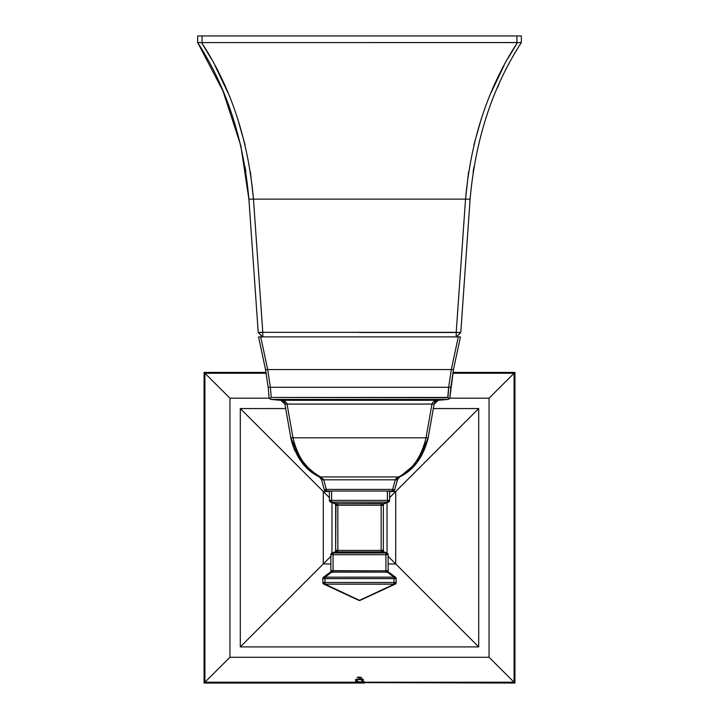 <?xml version="1.0" encoding="UTF-8"?>
<svg xmlns="http://www.w3.org/2000/svg" width="719" height="719" viewBox="0 0 719 719"><rect width="100%" height="100%" fill="white"/><g stroke="black" fill="none" stroke-linecap="round" stroke-linejoin="round"><path stroke-width="1.08" d="M364.434 683.05L204.07 683.05L204.07 372.415L266.093 372.415M204.07 372.415L204.924 373.26L266.255 373.26L204.924 373.26L204.924 682.205L229.945 657.283L229.945 398.182L204.924 373.26L229.945 398.182L229.945 657.283L489.055 657.283L489.055 398.182L449.743 398.182L489.055 398.182L489.055 657.283L229.945 657.283L204.924 682.205L354.719 682.205L357.145 680.803L355.429 680.102L355.725 679.509L363.005 679.033L363.32 679.581L361.594 680.453L364.003 681.244L363.499 682.205L514.076 682.205L489.055 657.283L514.076 682.205L514.076 373.26L489.055 398.182L514.076 373.26L452.745 373.26L514.076 373.26L514.93 372.415L514.93 683.05L362.852 682.628L514.93 683.05L514.076 682.205L514.076 373.26L514.93 372.415L514.93 683.05L514.076 682.205L363.499 682.205L364.003 681.244L361.594 680.453L363.32 679.581L363.005 679.033L355.725 679.509L355.429 680.102L357.145 680.803L354.62 682.475L204.924 682.205L204.07 683.05L204.07 372.415L204.924 373.26L204.924 682.205L204.07 683.05M269.257 398.182L229.945 398.182L269.257 398.182M433.332 408.554L478.701 408.554L389.59 497.638L395.702 491.535L395.702 563.939L395.702 491.535L478.701 408.554L478.701 646.911L388.125 556.362L395.702 563.939L388.125 563.939L395.702 563.939L478.701 646.911L240.299 646.911L240.299 408.554L323.298 491.535L323.298 563.939L240.299 646.911L330.875 556.362L323.298 563.939L330.875 563.939L323.298 563.939L323.298 491.535L329.41 497.638L240.299 408.554L285.668 408.554M331.971 553.028L331.971 502.608L331.971 553.028M387.029 553.028L387.029 502.608L387.029 553.028M395.702 491.535L389.59 491.535L395.702 491.535M329.41 491.535L323.298 491.535L329.41 491.535M452.907 372.415L514.93 372.415M363.302 682.25L355.519 681.549M363.607 682.142L355.779 681.441L363.607 682.142M362.978 679.77L356.534 679.23L362.978 679.77M355.51 680.138L357.469 680.282M356.193 679.338L362.744 679.895M363.967 683.005L354.665 682.358L363.967 683.005M364.021 681.288L362.664 681.181M354.952 683.05L354.62 682.475L354.952 683.05M355.123 682.978L356.058 683.05M358.08 677.055L361.531 677.415L357.118 677.684L358.08 677.055M362.241 678.853L359.257 678.673L362.241 678.853M322.804 582.489A1.833 1.833 115 0 0 323.856 584.152L323.901 584.17A1.833 1.591 -65 0 1 323.047 582.507A1.833 1.591 115 0 0 323.901 584.17L325.006 584.152L325.006 582.489L395.019 582.507L393.994 582.489L393.994 584.152L325.006 584.152L325.006 582.489L323.981 582.507A1.833 0.827 76.3 0 0 324.835 584.17L359.5 600.653L324.835 584.17A1.833 0.827 -103.7 0 1 323.981 582.507L322.804 582.489L322.804 578.633L325.006 578.633L325.006 582.489L322.804 582.489A1.833 1.833 115 0 0 323.856 584.152A1.833 1.833 0 0 1 322.804 582.489L322.804 578.633A1.833 1.833 0 0 1 323.55 577.159L325.006 577.159L323.568 577.141L330.372 572.144L331.675 572.144L326.777 575.748L331.675 572.144L387.325 572.144L331.675 572.144L325.006 577.159L393.994 577.159L387.325 572.144L388.628 572.144L395.45 577.159A1.833 1.833 126.3 0 1 396.196 578.633L395.953 582.507L393.994 582.489L393.994 578.633L325.006 578.633L325.006 582.489L393.994 582.489L393.994 578.633L396.061 578.624L396.196 582.489A1.833 1.833 -115 0 1 395.144 584.152L359.5 600.653L394.165 584.17L324.835 584.17L359.5 600.338L325.006 584.152L323.856 584.152L359.5 600.338L394.165 584.17A1.833 0.827 -76.3 0 0 395.019 582.507L395.953 582.507A1.833 1.591 65 0 1 395.099 584.17L395.144 584.152A1.833 1.833 0 0 0 396.196 582.489A1.833 1.833 -115 0 1 395.144 584.152A1.833 1.833 0 0 0 396.196 582.489L395.953 582.507A1.833 1.591 -115 0 1 395.099 584.17L359.5 600.653L323.901 584.17A1.833 1.591 115 0 1 323.496 583.882M335.719 551.931L332.133 552.965A1.833 1.546 -110 0 0 331.774 553.172A1.833 1.546 70 0 1 332.133 552.965L333.077 552.983L333.077 554.709L331.189 554.691L333.077 554.709L333.077 552.983L386.112 552.965A1.833 0.926 77.7 0 1 387.056 554.691A1.833 0.926 -102.3 0 0 386.112 552.965L383.236 551.913L386.867 552.965A1.833 1.546 -70 0 1 387.811 554.691L331.944 554.691L333.077 554.709L333.077 570.85L332.313 570.661L333.077 570.85L333.077 572.324L331.675 572.144A1.833 0.611 105.2 0 0 332.313 570.661L331.01 570.661A1.833 1.672 -126.3 0 1 330.372 572.144A1.833 1.672 53.7 0 0 331.01 570.661L332.313 570.661A1.833 0.611 -74.8 0 1 331.675 572.144L324.871 577.141L323.568 577.141L322.939 578.624L323.568 577.141L330.129 572.324A1.833 1.833 0 0 0 330.875 570.85L330.875 554.709A1.833 1.833 0 0 1 332.079 552.983L386.112 552.965L383.236 551.913L335.764 551.913L332.079 552.983L335.018 551.913A1.833 1.546 70 0 0 335.962 550.197L337.849 550.403L335.962 550.197L337.849 550.403L337.849 503.507L337.202 503.525L337.849 503.507L337.849 505.232L381.151 505.232L381.151 503.507L383.982 503.722A1.833 1.546 -110 0 0 383.038 505.439L381.151 505.232L381.151 503.507L335.764 503.722A1.833 0.926 77.7 0 1 336.717 505.439L335.962 505.439A1.833 1.546 110 0 0 335.018 503.722L335.764 503.722A1.833 0.926 -102.3 0 1 336.717 505.439L335.962 505.439A1.833 1.546 -70 0 0 335.018 503.722L331.423 502.132A1.833 0.926 -102.3 0 1 330.47 500.415A1.833 0.926 77.7 0 0 331.423 502.132L331.612 500.388L387.388 500.388L387.577 502.132L388.332 502.132L387.577 502.132L388.53 500.415L389.276 500.415A1.833 1.546 70 0 1 388.332 502.132L387.577 502.132L388.53 500.415L389.276 500.415L387.388 500.388L388.53 500.415L387.388 500.388L387.388 502.114L331.612 502.114L335.018 503.722A1.833 1.546 -70 0 1 335.962 505.439L335.647 550.403L335.647 505.232L335.647 550.403L335.647 505.232L336.717 505.439L335.962 505.439A1.833 1.546 110 0 0 335.018 503.722L336.222 503.633L334.434 503.507A1.833 1.833 110 0 1 335.117 503.938A1.833 1.833 0 0 0 334.434 503.507A1.833 1.833 0 0 0 334.434 503.507L330.668 502.132L331.612 502.114L331.612 500.388L329.41 500.388A1.833 1.833 110 0 0 330.614 502.114L330.614 502.114A1.833 1.833 0 0 1 329.41 500.388L331.612 500.388L329.41 500.388L329.41 491.032L329.41 500.388L329.41 491.032L329.41 500.388L331.612 500.388L331.612 491.032L331.612 500.388L389.59 500.388L389.59 491.032L389.59 500.388A1.833 1.833 -110 0 1 388.386 502.114L383.982 503.722L387.388 502.114L331.423 502.132L335.764 503.722L383.236 503.722L388.386 502.114L384.566 503.507A1.833 1.833 -110 0 0 383.353 505.232L383.353 550.403L381.151 550.403L381.151 505.232L337.849 505.232L337.849 550.403L381.151 550.403L381.151 505.232L383.353 505.232L383.353 550.403A1.833 1.833 110 0 0 384.566 552.129L386.867 552.965A1.833 1.546 110 0 1 387.811 554.691A1.833 1.546 110 0 0 387.307 553.235A1.833 1.546 -70 0 1 387.811 554.691L388.125 554.709A1.833 1.833 0 0 0 386.921 552.983A1.833 1.833 110 0 1 388.125 554.709A1.833 1.833 0 0 0 386.921 552.983L386.921 552.983A1.833 1.833 110 0 1 388.125 554.709L388.125 570.85L385.923 570.85L385.923 554.709L333.077 554.709L333.077 570.85L385.923 570.85L385.923 554.709L387.056 554.691L388.125 554.709L388.125 570.85A1.833 1.833 -53.7 0 0 388.871 572.324L395.432 577.141L394.129 577.141L387.325 572.144L385.923 572.324L385.923 570.85L388.125 570.85A1.833 1.833 -53.7 0 0 388.871 572.324L387.325 572.144A1.833 0.611 74.8 0 1 386.687 570.661A1.833 0.611 -105.2 0 0 387.325 572.144L385.923 572.324L385.923 570.85L332.313 570.661L333.077 570.85L333.077 572.324L330.129 572.324A1.833 1.833 0 0 0 330.138 572.315M386.615 552.875L384.171 551.985L386.615 552.875M383.676 504.199L383.038 505.439A1.833 1.546 70 0 1 383.982 503.722L383.236 503.722A1.833 0.926 -77.7 0 0 382.283 505.439A1.833 0.926 102.3 0 1 383.236 503.722L384.701 503.462L383.892 503.938M387.388 500.388L387.388 491.032L387.388 500.388M330.668 502.132L334.299 503.462L330.668 502.132A1.833 1.546 -70 0 0 330.668 502.132L330.668 502.132A1.833 1.546 110 0 1 330.659 502.132L329.724 500.415L330.668 502.132L331.423 502.132M392.223 575.748L394.129 577.141L395.432 577.141L396.196 578.633A1.833 1.833 0 0 0 395.45 577.159A1.833 1.833 126.3 0 1 396.196 578.633A1.833 1.833 0 0 0 395.45 577.159L394.129 577.141L395.432 577.141L396.061 578.624L325.006 578.633L325.006 577.159L393.994 577.159L393.994 578.633L394.129 577.141L394.758 578.624L394.129 577.141L392.223 575.748M335.764 551.913L335.018 551.913L335.764 551.913A1.833 0.926 102.3 0 0 336.717 550.197A1.833 0.926 -77.7 0 1 335.764 551.913L381.151 552.129L381.151 550.403L383.038 550.197A1.833 1.546 -70 0 0 383.982 551.913L381.151 552.129L381.151 550.403L337.849 550.403L337.849 552.129L337.193 552.111L337.849 552.129L337.849 550.403L335.962 550.197A1.833 1.546 -110 0 1 335.018 551.913A1.833 1.546 -110 0 0 335.872 550.988A1.833 1.546 70 0 1 335.018 551.913L332.888 552.965A1.833 0.926 102.3 0 0 331.944 554.691L330.875 554.709L331.944 554.691A1.833 0.926 -77.7 0 1 332.888 552.965L332.133 552.965A1.833 1.546 70 0 0 331.189 554.691A1.833 1.546 -110 0 1 332.133 552.965L332.079 552.983A1.833 1.833 -110 0 0 330.875 554.709L330.875 570.85A1.833 1.833 53.7 0 1 330.866 571.039M387.577 502.132L383.946 503.462L388.386 502.114A1.833 1.833 0 0 0 389.59 500.388A1.833 1.833 -110 0 1 388.386 502.114A1.833 1.833 0 0 0 389.59 500.388L389.276 500.415A1.833 1.546 -110 0 1 388.332 502.132L388.332 502.132M383.236 503.722L382.778 503.633L383.236 503.722M324.242 578.624L325.006 578.633L325.006 577.159L324.242 578.624L324.871 577.141L323.568 577.141L322.939 578.624L324.242 578.624M393.994 582.489L395.019 582.507A1.833 0.827 103.7 0 1 394.165 584.17L393.994 582.489M323.55 577.159A1.833 1.833 -126.3 0 0 322.804 578.633L323.55 577.159A1.833 1.833 -126.3 0 0 322.804 578.633M332.313 570.661L333.077 570.85L332.313 570.661M385.923 570.85L387.99 570.661A1.833 1.672 -53.7 0 0 388.611 572.135A1.833 1.672 126.3 0 1 387.99 570.661L387.99 570.661A1.833 1.672 126.3 0 0 387.999 571.057A1.833 1.672 -53.7 0 1 387.99 570.661L385.923 570.85M331.01 570.661A1.833 1.672 53.7 0 1 330.389 572.135A1.833 1.672 -126.3 0 0 331.01 570.661M387.056 554.691L385.923 554.709L387.056 554.691M385.923 552.983L385.923 554.709L385.923 552.983M332.079 552.983A1.833 1.833 -110 0 0 330.875 554.709M335.018 551.913L334.434 552.129A1.833 1.833 0 0 0 335.647 550.403M383.982 551.913A1.833 1.546 110 0 1 383.038 550.197L382.283 550.197A1.833 0.926 -102.3 0 0 383.236 551.913A1.833 0.926 77.7 0 1 382.283 550.197L383.038 550.197A1.833 1.546 110 0 0 383.128 550.988M384.566 552.129L383.973 551.77M335.324 504.199L335.647 505.232A1.833 1.833 0 0 0 335.108 503.938L334.434 503.507M382.283 505.439L381.151 505.232L382.283 505.439M383.982 503.722L384.566 503.507L383.982 503.722A1.833 1.546 70 0 0 383.038 505.439M329.41 500.388A1.833 1.833 110 0 0 330.614 502.114M258.57 336.896L460.43 336.896L453.482 369.566L451.325 369.566L458.273 336.896L260.727 336.896L267.675 369.566L265.518 369.566L258.57 336.896L265.518 369.566L258.57 336.896L265.518 369.566L268.169 387.289L265.518 369.566L268.169 387.289L265.518 369.566L451.325 369.566L458.273 336.896L460.43 336.896L453.482 369.566L460.43 336.896L453.482 369.566L267.675 369.566L270.362 387.289L267.675 369.566L260.727 336.896L258.57 336.896M268.169 387.289L448.638 387.289L451.325 369.566L448.638 387.289L450.831 387.289L453.482 369.566L449.941 397.445L450.831 387.289L449.941 397.445L450.831 387.289L270.362 387.289L271.252 397.445L448.018 397.724L448.638 387.289L447.748 397.445L449.168 398.928L449.941 397.445L449.168 398.928L447.748 397.445L271.252 397.445L269.832 398.928L269.059 397.445L268.169 387.289L270.362 387.289L271.252 397.445L269.832 398.928L271.054 399.44L269.832 398.928L269.059 397.445L268.169 387.289L269.059 397.445L269.832 398.928L269.059 397.445L268.169 387.289M447.946 399.44L438.239 400.294A2.202 1.555 -95 0 1 438.051 400.294L448.081 399.431L449.168 398.928L449.941 397.445L449.168 398.928L448.081 399.431L438.239 400.294A2.202 1.555 -95 0 1 438.051 400.294L448.081 399.431L271.252 399.44L280.949 400.294L286.396 402.766M286.423 402.811L282.163 400.438M280.949 400.294A2.202 1.555 95 0 1 280.761 400.294L284.877 404.069L287.043 404.069C286.495 402.02 284.463 400.762 280.949 400.294L438.051 400.294C434.537 400.762 432.505 402.02 431.957 404.069C432.505 402.02 434.537 400.762 438.051 400.294L280.949 400.294A2.202 1.555 95 0 1 280.761 400.294L284.877 404.069L280.761 400.294L270.919 399.431L280.949 400.294C284.463 400.762 286.495 402.02 287.043 404.069L434.123 404.069L438.239 400.294L434.429 403.062M281.551 400.429L271.054 399.44M447.748 399.44L271.252 399.44M313.637 472.536L320.359 476.931C306.761 470.118 297.639 457.077 292.993 437.808L426.008 437.808L431.957 404.069L287.043 404.069L292.993 437.808L290.827 437.808L284.877 404.069L287.043 404.069L292.993 437.808L290.827 437.808L284.877 404.069M398.47 476.931L320.368 476.931C306.761 470.118 297.639 457.077 292.993 437.808L426.008 437.808C421.361 457.077 412.239 470.118 398.632 476.931A2.202 1.456 62.2 0 0 399.665 476.931C413.838 470.118 423.338 457.077 428.173 437.808L426.008 437.808L431.957 404.069L434.123 404.069L428.173 437.808L434.123 404.069C434.842 401.049 438.195 399.872 438.239 400.294M294.386 443.965L296.525 450.076M299.49 456.179L300.506 457.895M303.202 461.886L307.804 467.314M290.871 438.051L290.827 437.817C295.662 457.077 305.162 470.118 319.335 476.931L318.778 476.634M318.76 476.625L305.045 466.083L294.493 450.058M294.395 449.833L291.258 439.992M292.202 443.686L290.827 437.808L302.052 462.65L318.598 476.535M313.601 473.444L312.81 472.877M306.384 467.449L305.171 466.209M301.441 461.859L292.885 445.879M417.532 461.895L428.173 437.808L426.008 437.808C421.361 457.077 412.239 470.118 398.632 476.931L320.368 476.931A2.202 1.456 117.8 0 1 319.335 476.931A2.202 1.456 -62.2 0 0 320.368 476.931L323.757 479.807L397.373 479.807L399.665 476.931L416.795 462.829L427.742 439.992L434.123 404.069M428.129 438.051L427.742 439.992M406.469 472.68L405.768 473.183M413.614 466.442L412.643 467.422M406.181 472.886L405.525 473.354M398.632 476.931L395.243 479.807L398.632 476.931A2.202 1.456 -117.8 0 0 399.665 476.931L397.373 479.807L394.803 489.405A2.202 0.548 -165 0 1 392.673 489.405L395.243 479.807L323.757 479.807L320.368 476.931M323.757 479.807L326.327 489.405L392.673 489.405L395.243 479.807L397.373 479.807L394.803 489.405A2.202 2.202 0 0 1 392.673 491.032L326.327 491.032A2.202 2.202 0 0 1 324.197 489.405L321.627 479.807L323.757 479.807L326.327 489.405A2.202 0.548 165 0 1 324.197 489.405L321.627 479.807L319.335 476.931L321.627 479.807L323.757 479.807L323.155 478.791L323.694 479.654M321.222 478.8L319.335 476.931L321.285 478.908M398.461 476.994L395.971 478.638L398.344 477.048M399.665 476.931L397.373 479.807L394.803 489.405A2.202 0.548 15 0 1 392.673 489.405L326.327 489.405A2.202 0.548 -15 0 1 324.197 489.405A2.202 2.202 0 0 0 326.327 491.032L326.327 489.405L326.327 491.032L392.673 491.032L392.673 489.405L392.673 491.032A2.202 2.202 0 0 0 394.803 489.405L397.679 478.989M211.359 58.931L201.563 42.601L197.68 42.601C226.512 87.125 243.579 139.306 248.891 199.136L253.465 199.136L262.786 332.34L258.211 332.34L248.891 199.136C243.579 139.306 226.512 87.125 197.68 42.601L197.653 35.95L521.347 35.95L521.32 42.601C492.488 87.125 475.421 139.306 470.109 199.136L460.789 332.34L470.109 199.136C475.421 139.306 492.488 87.125 521.32 42.601C492.488 87.125 475.421 139.306 470.109 199.136L253.465 199.136L262.786 332.34L456.214 332.34L465.535 199.136C470.918 139.306 488.219 87.125 517.437 42.601L201.563 42.601C230.781 87.125 248.082 139.306 253.465 199.136L470.109 199.136M473.093 172.147L473.911 166.979M485.801 118.383L486.736 115.543M497.377 87.853L498.986 84.213M219.888 83.934L222.809 90.612M232.273 115.579L233.217 118.437M245.098 167.033L245.916 172.183M468.59 171.931L465.535 199.136C470.918 139.306 488.219 87.125 517.437 42.601L521.32 42.601L517.437 42.601L507.794 58.661M504.046 65.501L491.113 92.607M481.397 118.509L473.857 145.076M240.811 145.669L248.891 199.136L253.465 199.136L250.419 171.94M245.143 145.094L237.612 118.518M227.923 92.706L214.963 65.519M253.465 199.136C248.082 139.306 230.781 87.125 201.563 42.601L516.943 42.556L516.943 35.95L202.057 35.95L202.057 42.556L202.057 35.95L197.653 35.95L197.653 42.556L201.563 42.601M240.802 145.633L222.962 90.971L197.68 42.601M248.891 199.136L258.211 332.34L262.786 332.34M460.627 332.34L459.144 332.34M456.214 332.34L465.535 199.136M460.789 332.493L456.385 336.896L460.789 332.493L456.214 332.493L456.214 336.896L456.214 332.493L359.5 332.493M262.615 336.896L258.211 332.493L262.786 332.493L262.786 336.896L258.211 332.493L262.615 336.896M262.786 332.493L262.786 336.896M517.437 42.601L516.943 42.556L516.943 35.95L521.347 35.95L521.32 42.601M334.434 552.129L335.027 551.77M283.502 401.517L284.85 403.952M291.141 439.453L290.889 438.159M319.335 476.931L321.627 479.807M392.673 491.032L393.383 490.915L392.673 491.032M456.385 336.896L457.311 335.971M261.689 335.971L258.211 332.493"/></g></svg>
